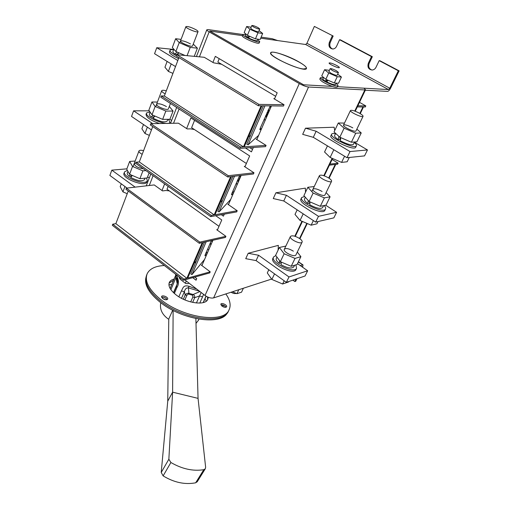 <?xml version="1.0" encoding="UTF-8"?>
<svg xmlns="http://www.w3.org/2000/svg" width="509" height="509" viewBox="0 0 509 509"><rect width="100%" height="100%" fill="white"/><g stroke="black" fill="none" stroke-linecap="round" stroke-linejoin="round"><path stroke-width="0.76" d="M221.911 306.062C224.062 307.417 225.627 307.665 226.594 306.8C227.599 305.177 221.6 302.333 220.868 304.083L221.911 306.062M164.356 265.513C155.449 265.965 149.729 268.701 147.19 273.715C144.391 280.936 148.736 289.411 160.233 299.133C182.655 317.966 223.801 323.737 229.012 309.968C231.194 305.394 230.138 300.049 225.837 293.935M162.511 298.459C164.833 299.922 166.545 300.145 167.639 299.133C168.664 297.332 162.295 294.609 161.563 296.537L162.511 298.459M174.103 279.059C171.724 279.676 170.14 280.783 169.357 282.387C167.995 285.88 170.095 289.926 175.65 294.526C186.16 303.205 205.254 305.947 207.774 299.407L208.27 297.288M226.041 307.226C224.768 305.445 223.05 304.649 220.874 304.84L224.997 305.998L226.041 307.226M146.916 274.389L146.7 274.924C143.888 282.171 148.227 290.658 159.711 300.38C182.101 319.219 223.235 324.958 228.465 311.158L228.859 310.305M167.111 299.61C165.737 297.72 163.892 296.951 161.569 297.301C162.963 296.906 164.496 297.288 166.163 298.446L167.111 299.61M207.551 299.795L207.577 296.989M173.601 280.249L169.071 283.169M221.822 305.992L224.558 307.251M162.416 298.376L165.743 299.763M145.905 277.704C144.314 284.747 148.793 292.707 159.349 301.576C181.128 319.919 221.161 325.919 227.332 312.876M217.597 229.553L216.719 229.731L225.907 236.322L225.411 237.455L203.046 242.456L187.7 278.073L210.223 271.825L201.309 265.125L202.194 264.89M194.107 263.21L196.258 261.308M204.58 259.418L191.995 274.574L190.792 273.969L204.535 242.125M128.262 191.009L115.861 223.661L186.867 278.302L202.213 242.64L199.286 243.296L199.795 242.112L126.366 188.145L154.208 184.932L162.568 190.92L165.947 190.493L169.332 190.9M210.223 271.825L209.746 272.913L183.431 280.255L112.317 225.29L112.737 224.183L183.914 279.123L186.867 278.302M115.861 223.661L112.737 224.183M199.286 243.296L125.933 189.297L126.366 188.145M225.907 236.322L199.795 242.112M183.431 280.255L183.914 279.123M191.995 274.574L206.19 241.756M207.462 252.801L206.953 252.547L205.674 253.647M206.953 252.547L207.494 252.731M206.858 254.188L204.911 255.804L205.343 254.405L211.35 240.598M245.141 166.328L244.275 166.411L253.978 172.786L253.444 173.995L231.442 176.559L214.989 214.734L237.213 210.739L227.816 204.236L228.687 204.09M220.454 202.06L222.49 200.533M230.717 199.433L219.08 211.935L217.833 211.324L232.906 176.388M152.732 126.569L139.294 161.945L214.162 214.881L230.622 176.655L227.733 176.992L228.28 175.72L150.747 123.693L178.424 123.178L187.223 128.955L190.57 128.86L194.438 129.553M237.213 210.739L236.698 211.903L210.732 216.624L135.738 163.37L136.183 162.186L211.254 215.409L214.162 214.881M139.294 161.945L136.183 162.186M227.733 176.992L150.282 124.921L150.747 123.693M253.978 172.786L228.28 175.72M210.732 216.624L211.254 215.409M219.08 211.935L234.534 176.197M233.58 192.866L233.052 192.612L231.926 193.286M233.052 192.612L233.593 192.835M233.147 193.853L231.461 194.839L231.964 193.204L239.618 175.605M274.625 98.651L273.785 98.631L284.041 104.733L283.468 106.037L261.938 105.783L244.256 146.808L266.073 145.402L256.148 139.135L257.007 139.091M248.627 136.673L250.523 135.572M258.629 135.375L248.099 144.817L246.801 144.193L263.376 105.796M178.926 57.6L164.337 96.01L243.448 146.859L261.13 105.77L258.305 105.738L258.89 104.377L176.833 54.711L204.268 57.288L213.538 62.804L221.587 64.255M266.073 145.402L265.526 146.649L240.019 148.348L160.768 97.194L161.245 95.934L240.579 147.044L243.448 146.859M164.337 96.01L161.245 95.934M258.305 105.738L176.337 56.028L176.833 54.711M284.041 104.733L258.89 104.377M240.019 148.348L240.579 147.044M248.099 144.817L264.966 105.815M260.907 128.624L261.454 128.885L260.004 128.822M261.225 129.413L259.825 129.7L260.417 127.784L270.273 105.878M299.909 238.746L307.251 223.515M299.54 238.486L306.844 223.343M329.399 165.151L335.221 164.471L328.706 177.997M329.088 178.245L335.762 164.413L337.645 164.191L338.141 163.166L332.116 159.476M329.902 164.108L338.141 163.166M357.318 106.903L362.949 106.966L359.838 113.418M360.245 113.66L363.471 106.973L365.284 106.992L365.812 105.904L359.494 102.347M357.846 105.789L365.812 105.904M299.483 238.447C301.614 239.955 302.486 241.196 302.098 242.157C300.895 244.912 288.667 238.899 290.448 236.437C292.134 235.215 295.144 235.89 299.483 238.447M288.768 281.541L288.558 281.973L282.622 284.003L271.87 279.428L267.295 272.939L268.809 269.745M271.87 279.428L274.536 273.855M282.622 284.003L284.181 280.79M297.301 252.07L300.902 256.657L295.035 258.4L284.137 253.756L279.358 247.469L285.854 246.082M279.358 247.469L275.636 255.327L280.351 261.677L284.137 253.756M295.035 258.4L291.205 266.302L280.351 261.677M300.902 256.657L297.097 264.464L291.205 266.302M302.098 242.157L295.914 254.933C294.66 257.789 282.527 251.796 284.346 249.232C286.058 247.947 289.061 248.589 293.356 251.153M296.028 269.414L295.914 269.649C293.324 275.541 269.21 263.567 272.951 258.279L273.479 257.172M295.926 264.833L296.556 268.326C293.979 274.198 269.846 262.218 273.581 256.956L275.84 255.601M281.324 262.097L281.057 264.693C287.28 268.116 291.53 268.86 293.795 266.913L293.878 266.741M276.941 257.083L276.368 258.292C275.783 259.615 276.731 261.314 279.225 263.395L280.904 262.892L281.044 261.976M281.21 263.172L280.879 262.899M279.619 260.697L279.225 263.395M328.642 177.959C330.888 179.416 331.862 180.542 331.569 181.325C330.615 183.571 317.928 177.469 319.487 175.522C321.052 174.619 324.106 175.433 328.642 177.959M318.01 221.568L316.922 223.807L311.145 225.182L300.055 220.435L295.004 214.416L297.167 209.848M300.055 220.435L303.199 213.85M311.145 225.182L313.372 220.588M359.774 113.38C362.147 114.773 363.241 115.766 363.044 116.351C362.383 118.012 349.199 111.821 350.497 110.459C351.929 109.925 355.021 110.898 359.774 113.38M349.263 157.478L347.176 161.767L341.584 162.396L330.137 157.459L324.557 152L327.452 145.886M330.137 157.459L333.821 149.741M341.584 162.396L344.574 156.244M326.11 192.593L330.08 196.818L324.386 197.874L313.137 193.045L307.862 187.267L314.218 186.574M307.862 187.267L303.892 195.647L309.097 201.5L313.137 193.045M324.386 197.874L320.295 206.304L309.097 201.5M330.08 196.818L326.021 205.146L320.295 206.304M331.569 181.325L324.965 194.953C323.959 197.32 311.374 191.238 312.978 189.17C314.575 188.196 317.622 188.973 322.108 191.505M324.901 210.293L324.806 210.484C322.693 215.428 297.676 203.263 301.01 198.943L301.589 197.715M324.176 205.521C325.525 207.023 325.964 208.206 325.493 209.078C323.393 213.99 298.357 201.825 301.678 197.53L304.637 196.487M310.057 201.914L309.746 204.79C316.223 208.219 320.517 209.174 322.623 207.647L322.693 207.507M305.336 197.269L304.56 198.892C304.077 199.999 305.158 201.545 307.811 203.53L309.447 203.218L309.682 201.749M309.873 203.555L309.421 203.225M308.263 200.559L307.811 203.53M356.847 129.14L361.231 132.938L355.74 133.212L344.122 128.179L338.288 123L344.472 123.089M338.288 123L334.05 131.952L339.808 137.22L344.122 128.179M355.74 133.212L351.369 142.221L339.808 137.22M361.231 132.938L356.892 141.839L351.369 142.221M363.044 116.351L355.988 130.921C355.257 132.715 342.188 126.544 343.543 125.049C345.007 124.431 348.092 125.367 352.794 127.861M355.708 147.196L355.638 147.349C354.073 151.192 328.082 138.842 330.939 135.636L331.588 134.261M354.321 142.482C356.084 143.996 356.771 145.116 356.376 145.841C354.824 149.652 328.814 137.303 331.652 134.121C332.091 133.485 333.376 133.345 335.507 133.702M340.75 137.627L340.375 140.828C347.138 144.251 351.477 145.44 353.392 144.397L353.443 144.289M335.641 133.409L334.648 135.515C334.279 136.367 335.514 137.729 338.339 139.612L339.923 139.511L340.266 137.417M340.476 139.892L339.891 139.517M338.848 136.342L338.339 139.612M195.889 29.687C190.926 27.162 187.598 26.144 185.9 26.633C184.926 27.931 197.677 33.212 198.039 31.66C198.16 31.259 197.441 30.597 195.889 29.687M167.13 61.43L164.948 67.245L168.371 71.413L172.933 73.385M168.371 71.413L171.196 63.93M181.083 39.384L175.63 38.729L179.232 42.622L190.245 47.407L197.403 48.183L193.255 44.098M197.403 48.183L194.247 56.346M190.245 47.407L187.077 55.672M179.232 42.622L175.879 51.511L185.053 55.481M175.63 38.729L172.335 47.528L175.879 51.511M190.442 43.908C185.524 41.369 182.203 40.396 180.485 40.981C179.461 42.406 192.141 47.623 192.548 45.95L192.561 45.912M169.974 50.397L169.446 51.81C169.3 53.407 172.341 55.666 178.551 58.58M173.556 49.812C171.508 49.538 170.324 49.71 170.006 50.321C169.739 51.536 171.883 53.356 176.432 55.78M177.456 54.495L175.198 54.126C173.474 52.955 172.716 52.077 172.926 51.498L173.798 49.169M178.487 52.637L177.196 54.317M178.888 52.815L177.24 54.749M175.198 54.126L176.871 51.937M157.427 102.067L151.936 101.978L155.15 106.464L165.839 111.064L173.06 111.077L169.306 106.432M173.06 111.077L169.879 119.297L162.651 119.38L165.839 111.064M155.15 106.464L152.006 114.805L162.651 119.38M151.936 101.978L148.838 110.243L152.006 114.805M166.449 106.566C161.728 104.001 158.452 103.206 156.619 104.192C155.417 106.158 167.741 111.083 168.358 108.888L168.377 108.843M146.535 113.062L146.051 114.36C146.223 117.35 150.689 120.41 159.463 123.528M149.958 111.859L146.573 112.96C144.092 117.064 168.67 126.83 169.93 122.262L168.504 119.31M153.788 117.318L151.44 117.083C149.818 115.829 149.137 114.824 149.417 114.067L150.142 112.126M167.162 121.04L167.13 121.117C164.744 122.694 160.055 121.708 153.063 118.158L154.901 116.052M154.424 115.842L153.451 117.064M151.44 117.083L152.923 115.199M166.297 90.857C163.694 90.125 162.167 90.08 161.709 90.717C161.544 91.499 162.695 92.536 165.164 93.834M143.487 124.527L141.896 128.771L144.957 133.498L149.379 135.394M144.957 133.498L147.356 127.135M149.137 172.882L147.177 177.946L139.905 178.697L142.902 170.878L145.918 170.598M135.171 161.029L129.655 161.442L132.531 166.443L129.572 174.288L139.905 178.697M132.531 166.443L142.902 170.878M129.655 161.442L126.741 169.223L129.572 174.288M135.928 162.867L134.191 163.618C134.872 166.163 137.945 167.894 143.411 168.816M124.495 171.985L124.043 173.187C121.244 178.233 145.141 187.458 146.777 181.987L146.827 181.866M127.365 170.337L124.54 171.87C121.74 176.89 145.657 186.135 147.286 180.682L146.617 178.004M131.532 176.394L129.114 176.254C127.574 174.937 126.976 173.817 127.307 172.907L127.912 171.31M144.594 179.499L144.556 179.594C142.043 181.649 137.411 180.911 130.66 177.374L132.359 175.478M131.812 175.242L131.137 176.057M129.114 176.254L130.419 174.651M143.589 150.645C141.031 150.028 139.491 150.13 138.976 150.944C138.747 151.892 139.816 153.018 142.189 154.322M121.276 183.813L120.207 186.669L122.936 191.874L127.237 193.706M122.936 191.874L124.96 186.517M230.87 32.818L233.51 33.193M213.615 297.899C211.006 298.433 208.149 297.625 205.038 295.481L299.286 83.565C302.944 85.55 306.03 86.702 308.537 87.014L213.615 297.899L271.615 279.072M184.812 279.874L205.038 295.481M301.913 266.398L301.513 266.462M298.344 61.576C304.166 64.897 306.882 67.226 306.475 68.575C305.235 72.895 267.486 56.168 270.705 52.726C271.558 50.315 287.833 55.583 298.344 61.576M336.799 65.546C338.6 66.545 339.446 67.233 339.338 67.602C338.981 68.715 328.254 63.848 329.126 62.97C330.271 62.677 332.829 63.536 336.799 65.546M259.215 42.909L259.189 42.96C258.674 44.938 241.024 37.322 242.411 35.719L242.92 34.466M242.443 35.63L209.765 31.049L242.443 35.63M303.574 84.787L209.765 31.049L303.574 84.787L332.32 86.403L303.574 84.787M320.384 77.769L319.805 79.041C320.549 81.052 324.723 83.508 332.32 86.403L332.32 86.403C335.221 87.332 336.888 87.542 337.333 87.039L337.365 86.963M314.358 26.404L333.166 36.024L314.358 26.404L306.94 43.271L305.661 44.499L388.482 89.559L337.492 86.689L364.005 88.184L365.513 89.794L364.858 89.947L308.537 87.014M305.661 44.499L260.691 38.188L277.679 40.574L272.162 38.697L261.13 37.125M299.286 83.565L209.154 31.857C207.468 30.871 206.692 30.171 206.826 29.757L208.226 29.592L242.895 34.529M365.303 90.233L387.591 91.378C388.545 91.232 389.538 90.195 390.568 88.273L399.126 70.859L398.331 70.776L389.76 88.229L306.94 43.271M388.482 89.559L389.76 88.229M333.166 36.024L330.233 42.527L329.342 42.393L332.275 35.872M332.676 49.004C330.042 47.833 329.234 45.676 330.233 42.527M371.964 70.038C369.019 68.9 368.096 66.66 369.184 63.313L372.327 56.703L340.451 39.867L339.567 39.727L336.595 46.268C335.724 47.999 334.438 48.909 332.74 49.004C329.444 48.336 328.311 46.134 329.342 42.393M399.126 70.859L380 60.762L379.18 60.654L375.992 67.303C375.127 68.957 373.854 69.867 372.162 70.032C368.516 69.459 367.244 67.188 368.344 63.218L371.487 56.594L339.567 39.727M398.331 70.776L379.18 60.654M372.327 56.703L371.487 56.594M302.626 267.238L303.033 264.954L298.306 261.989M301.958 266.43L302.009 266.811M296.97 278.741L295.742 281.235L294.845 281.547L296.066 279.053M300.253 265.577L302.454 264.884M294.845 281.547L292.866 280.141M211.979 241.304L211.808 240.496M210.389 242.812L210.853 245.026M207.564 249.295L208.779 249.792M240.821 175.465L240.967 175.904M238.237 181L237.824 179.728M236.456 182.877L237.073 184.843M232.88 191.104L234.121 191.619M268.408 109.41L269.229 111.038M270.718 107.628L269.999 106.235M266.264 116.637L265.736 115.549M264.273 118.915L265.068 120.588M264.483 119.348L264.146 119.201M173.696 49.437L156.766 47.712L154.564 53.706L175.516 66.584M156.766 47.712L177.813 60.533M171.616 120.448L169.866 119.297M149.258 110.847L133.6 110.822L131.532 116.446L151.459 129.91M133.6 110.822L152.751 123.655M149.258 178.048L147.597 176.858M126.881 168.842L111.821 170.146L109.874 175.44L127.059 188.063M111.821 170.146L135.12 187.134M266.417 117.503L266.137 116.93L268.822 110.758L269.108 111.325M316.134 131.227L305.489 128.198L302.67 134.344L313.309 137.322L316.134 131.227L350.007 151.548L367.479 149.958L354.436 142.246M334.706 130.565L334.133 127.231L305.489 128.198M313.309 137.322L347.004 157.714L364.539 155.888L367.479 149.958M347.004 157.714L350.007 151.548M211.948 242.513L212.387 240.369M258.566 255.251L248.201 253.278L245.732 258.667L256.084 260.602L258.566 255.251L288.991 276.96L307.665 270.769L297.491 263.649M278.118 250.084L278.328 245.37L248.201 253.278M256.084 260.602L286.363 282.355L305.082 275.98L307.665 270.769M286.363 282.355L288.991 276.96M238.288 182.057L238.072 181.382L240.859 175.573M240.585 175.605L240.808 176.273M286.408 195.271L275.897 192.796L273.263 198.548L283.761 200.972L286.408 195.271L318.475 216.35L336.608 212.304L325.652 205.222M305.521 192.205L305.362 188.133L275.897 192.796M283.761 200.972L315.675 222.115L333.859 217.858L336.608 212.304M315.675 222.115L318.475 216.35M245.427 147.992L251.446 151.86L253.361 147.464M249.849 147.693L252.515 149.404M219.214 58.656L217.858 62.047L275.662 96.284M274.459 99.039L277.176 92.81L215.326 56.365L212.921 62.429M168.142 186.383L167.003 189.24L219.004 226.314M217.324 230.17L221.765 219.983L215.727 215.714M221.339 214.696L223.426 216.166L224.304 214.155M194.559 120.321L191.607 127.702L246.375 163.491M244.918 166.837L249.664 155.945L190.862 117.929L186.631 128.567M192.714 277.666L196.041 280.211L196.741 278.608L194.762 277.093M256.81 139.555L271.475 105.891M164.642 183.895L162.008 190.519M201.901 265.571L212.934 240.242M228.439 204.663L241.177 175.427M303.568 68.969C294.749 68.556 268.243 55.398 270.96 52.834C272.455 48.648 309.173 64.923 306.227 68.467L303.568 68.969M336.004 83.431C337.524 84.507 338.173 85.257 337.957 85.697C337.512 86.193 335.845 85.983 332.943 85.048C325.34 82.146 321.166 79.697 320.416 77.699L323.387 77.743M326.975 81.504L325.308 81.084C323.533 79.996 322.725 79.239 322.897 78.819L323.533 77.413M335.507 84.5L335.482 84.558C334.254 85.028 331.308 84.125 326.651 81.841L328.152 80.301M327.446 79.996L326.39 81.16M337.683 74.104L341.418 77.037L337.219 76.706L328.725 73.003L324.583 69.701L329.393 70.325M337.168 75.23L337.149 75.262C336.207 75.523 334.12 74.829 330.895 73.188L328.859 71.489L330.131 68.696M341.418 77.037L338.536 83.253L334.318 82.986L325.849 79.302L321.745 75.949L324.583 69.701M337.219 76.706L334.318 82.986M328.725 73.003L325.849 79.302M325.308 81.084L326.638 79.646M332.192 70.357L330.15 68.664C331.092 68.416 333.166 69.109 336.385 70.745L338.453 72.443C337.512 72.692 335.425 71.998 332.192 70.357M259.075 30.604L262.65 33.479L257.974 32.78L249.9 29.261L246.655 26.506L251.122 27.212M258.623 31.685L258.617 31.711C257.624 31.933 255.524 31.24 252.311 29.63L250.689 28.281L251.796 25.571M262.65 33.479L260.144 39.498L255.461 38.849L247.412 35.344L244.193 32.544L246.655 26.506M257.974 32.78L255.461 38.849M249.9 29.261L247.412 35.344M257.789 39.619L259.73 41.662C259.221 43.628 241.565 36.005 242.939 34.415L245.72 34.447M248.678 37.539L247.189 37.195L245.319 35.433L245.892 34.02M257.382 40.599L257.363 40.631C256.078 41.064 253.088 40.141 248.386 37.87L249.734 36.355M249.334 36.184L248.386 37.361M247.189 37.195L248.36 35.757M253.437 26.894L251.802 25.552C252.795 25.335 254.894 26.035 258.095 27.639L259.743 28.988C258.757 29.204 256.651 28.504 253.437 26.894M243.372 288.24L241.552 292.172L236.959 293.687L232.46 291.784M236.959 293.687L238.791 289.729M236.208 293.375C234.865 293.852 233.147 293.47 231.067 292.236M192.777 277.647L196.06 280.16M183.342 299.222L185.168 295.01C186.065 293.604 187.331 293.044 188.966 293.33L186.924 295.245L185.168 295.01L184.385 291.657C185.079 288.953 186.409 287.706 188.368 287.897L188.966 293.33L193.115 294.495L192.618 295.22L192.898 296.919L194.724 297.689C194.909 296.092 194.374 295.029 193.115 294.495L199.954 291.555M203.575 294.355L202.531 296.893L199.528 295.92L194.724 297.689L192.65 302.397M177.234 284.054L175.999 277.672L175.274 276.298L175.656 275.375M177.628 281.261L177.38 277.297C178.933 281.292 178.78 284.677 176.928 287.458L176.451 286.249C177.565 283.322 177.915 281.229 177.501 279.982L177.565 280.325M181.509 298.306L184.385 291.657L181.382 290.944C183.1 287.999 183.215 284.671 189.004 286.293L188.368 287.897L199.528 291.231M188.864 282.998C188.457 283.761 187.318 283.863 185.448 283.309L179.906 279.021L179.034 276.858M179.906 279.021L180.638 278.099M185.448 283.309L186.192 280.93M196.41 302.982L201.163 292.49M177.603 282.011L176.114 277.17L177.571 280.364M176.108 277.151L170.897 289.691M160.787 302.702L160.768 302.747C159.527 309.249 162.155 314.759 168.644 319.277L172.71 310.21M196.003 323.4L198.459 320.225M168.765 319.372L167.747 401.149L172.615 392.172L198.052 398.375L205.636 467.294L205.261 468.827L203.797 469.692C193.057 471.398 182.095 469.005 170.897 462.503L168.854 459.22L172.615 392.172L173.124 310.426M198.052 398.375L195.87 318.589M197.32 481.616L195.666 482.806C184.894 484.829 174.053 482.519 163.134 475.877L161.226 472.447L167.747 401.149M168.854 459.22L161.226 472.447M170.47 287.636L169.802 287.859M206.349 301.112L204.968 298.859M171.851 284.372L168.931 284.945M369.184 63.313L368.344 63.218M239.453 175.98L240.299 176.26M267.002 112.635L267.874 112.941M267.855 110.676L268.72 110.987M267.938 110.491L268.803 110.803M209.154 31.857L199.42 56.83M179.085 109.015L173.531 123.267M153.094 175.694L149.277 185.499M294.8 236.221L301.971 221.256M323.794 175.688L332.116 158.312M354.748 111.07L364.858 89.947M192.618 295.22L188.591 294.087M186.924 295.245L184.888 299.922M190.703 301.932L192.898 296.919M173.486 292.65L177.17 284.009M176.05 274.555L177.38 277.297M176.928 287.458L174.364 293.458M178.869 296.785L181.382 290.944M189.004 286.293L196.709 289.055M202.531 296.893L199.789 303.078M203.161 302.601L206.03 296.168M175.573 274.186L175.866 276.393M203.797 469.692L195.666 482.806M170.897 462.503L163.134 475.877M229.012 309.968L228.465 311.158M169.357 282.387L169.211 282.724M290.397 236.539L284.296 249.34M295.914 269.649L296.556 268.326M293.795 266.913L294.603 265.24M319.442 175.605L311.82 191.6M350.466 110.523L343.511 125.112M324.806 210.484L325.493 209.078M322.623 207.647L323.603 205.636M355.638 147.349L356.376 145.841M353.392 144.397L354.557 141.998M185.887 26.665L179.772 42.864M198.039 31.66L192.548 45.95M169.516 123.343L169.93 122.262M167.13 121.117L167.824 119.316M161.69 90.761L155.678 106.693M170.451 103.448L168.358 108.888M146.777 181.987L147.286 180.682M144.556 179.594L145.11 178.156M138.957 150.995L133.04 166.666M302.931 264.884L298.427 261.741M146.229 185.849L150.804 174.065M170.502 123.324L176.661 107.456M196.423 56.55L206.807 29.796M295.271 236.367L302.422 221.447M324.271 175.853L332.581 158.515M355.231 111.248L365.513 89.794M270.909 52.955L270.705 53.439M306.227 68.467L306.017 68.938M337.957 85.697L337.333 87.039M335.482 84.558L336.156 83.107M338.453 72.443L337.149 75.262M259.73 41.662L259.189 42.96M257.363 40.631L257.961 39.193M259.743 28.988L258.617 31.711M203.314 302.562L206.139 296.232M173.652 292.809L176.432 286.293M170.121 288.463L175.255 276.336M198.249 320.695L198.936 319.162M205.261 468.827L197.168 481.864"/></g></svg>
